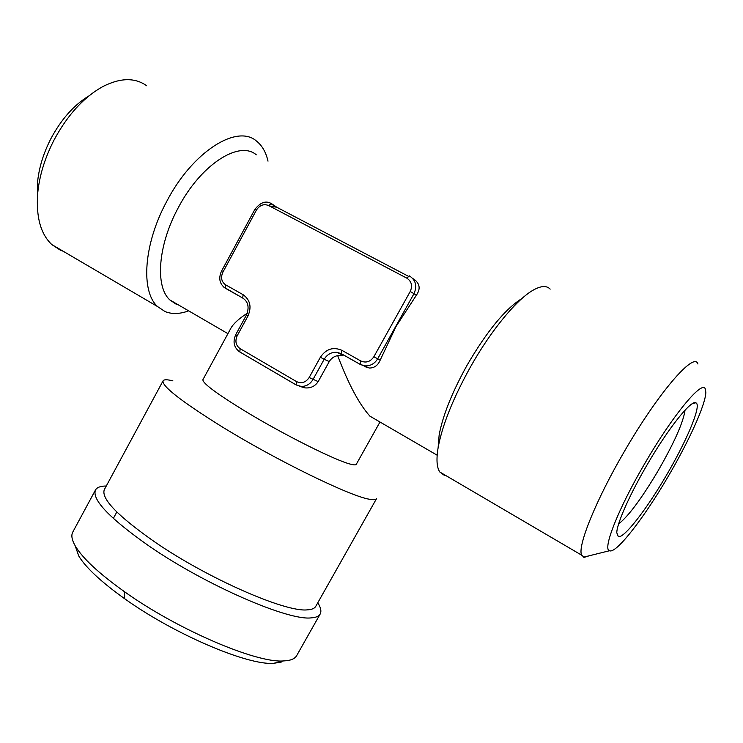 <?xml version="1.0" encoding="UTF-8"?>
<svg xmlns="http://www.w3.org/2000/svg" width="743" height="743" viewBox="0 0 743 743"><rect width="100%" height="100%" fill="white"/><g stroke="black" fill="none" stroke-linecap="round" stroke-linejoin="round"><path stroke-width="1.11" d="M317.79 602.768C320.809 607.598 321.608 611.35 320.177 614.034C318.905 616.291 315.924 617.563 311.215 617.87C288.265 620.925 205.755 585.196 149.259 546.189C109.611 518.345 91.686 499.612 95.475 489.99C96.98 487.352 100.584 486.024 106.277 486.006M315.766 606.344C314.568 608.471 311.707 609.65 307.165 609.873C285.34 612.316 208.291 578.723 155.324 542.344C117.868 516.171 100.872 498.599 104.326 489.628L163.07 380.834C161.714 385.942 180.493 400.709 219.417 425.154C274.353 459.332 350.427 496.5 369.512 499.25C373.543 500.002 375.874 499.816 376.515 498.664L315.766 606.344M247.243 313.286C239.107 318.515 233.701 323.4 231.027 327.96L202.923 379.664C202.365 383.035 216.297 393.446 244.707 410.907C283.473 434.553 336.291 460.948 350.742 464.217C353.993 465.044 355.832 465.081 356.269 464.319L379.989 422.005M75.173 545.78L78.786 556.052C85.854 567.652 101.104 581.853 124.527 598.635C173.992 634.169 247.475 665.422 273.582 663.341L281.662 661.967M320.177 614.034L296.661 655.651C295.175 658.298 291.971 659.97 287.067 660.657L283.287 660.954C255.973 663.1 177.336 629.535 124.406 591.651L124.527 598.635M188.666 310.853C179.834 314.094 171.977 314.335 165.095 311.586L157.562 306.571C140.613 291.497 143.492 244.308 166.711 201.446C192.548 151.563 237.175 123.672 256.604 141.17L257.654 142.034C262.651 146.501 266.105 152.872 268.019 161.166M178.626 305.029L176.026 304.101L169.85 299.931C155.036 286.761 157.832 245.366 178.171 207.91C200.619 164.686 239.2 139.981 256.279 154.804M550.164 289.129C546.792 285.535 541.415 285.721 534.022 289.677C517.537 298.38 491.346 329.808 470.551 366.791C453.202 398.072 442.419 424.866 438.212 447.156C436.169 459.22 436.708 467.514 439.847 472.037L444.258 475.288L445.921 475.604M63.155 251.236L60.332 250.159L51.824 244.586C40.772 234.175 36.045 217.281 37.642 193.886C39.277 176.156 44.729 158.231 53.998 140.111C67.502 114.979 83.838 97.101 102.998 86.476C120.459 77.681 135.022 77.439 146.677 85.761M697.937 364.005L697.677 363.476C693.451 352.228 657.926 393.484 624.798 450.722C595.775 500.206 577.19 546.69 581.639 555.16L584.193 557.352L589.18 555.783M667.595 477.452C644.023 517.75 617.201 552.532 609.966 550.897L609.455 550.749C602.332 549.291 618.557 507.98 645.463 462.332C672.852 415.235 701.847 380.314 705.2 388.719L705.841 392.313C705.599 404.712 688.529 442.048 667.595 477.452M685.065 410.145C683.207 422.646 674.05 443.144 657.601 471.638C641.228 499.055 628.244 516.469 618.65 523.899M665.849 476.254C646.224 509.809 624.018 538.452 618.334 536.641L616.774 532.74C616.894 523.49 629.943 493.984 647.682 463.836C668.551 427.996 691.148 399.771 695.857 402.752L696.609 403.347C700.603 408.195 685.631 442.856 665.849 476.254M37.419 196.932L37.484 182.917C38.822 168.28 43.289 153.541 50.877 138.7C61.279 119.242 73.966 104.977 88.937 95.903M521.976 298.482C505.314 308.837 487.027 331.072 467.115 365.166C452.143 392.174 442.819 415.439 439.15 434.961L438.11 447.778M269.412 205.96L276.833 207.278L408.288 276.22M412.876 278.634L413.74 279.08C419.906 283.445 420.77 288.86 416.321 295.324L396.028 326.483L380.202 360.086C378.048 365.324 374.463 367.971 369.438 368.036L364.962 366.68M343.712 355.07L337.675 355.618C348.365 383.936 359.11 404.118 369.921 416.154L377.314 420.445M337.675 355.618C334.006 356.371 331.202 358.358 329.251 361.581L318.171 381.614C315.051 386.286 310.667 388.375 305.02 387.883L299.633 386.341M380.202 360.086L377.676 358.804C374.621 363.754 370.358 366.104 364.897 365.872L360.197 364.404L341.278 353.724L341.78 350.269C333.17 346.647 326.028 348.969 320.363 357.253L324.171 359.287C327.208 354.327 331.452 352.006 336.904 352.321L341.659 353.909M223.643 287.012L242.682 298.027C248.246 301.677 249.49 307.342 246.435 315.023L247.967 315.979C251.812 306.961 250.196 299.866 243.11 294.692L225.686 284.875C221.47 281.838 220.522 277.641 222.835 272.282L256.428 210.093C259.669 205.161 263.728 203.638 268.604 205.532L406.802 278.133C411.585 281.346 412.727 285.804 410.22 291.497L373.878 356.733L377.676 358.804L413.99 293.671L416.321 295.324M172.887 380.862C167.203 379.432 163.934 379.422 163.07 380.834M95.475 489.99L72.786 532.062C71.012 535.294 71.83 539.901 75.238 545.891C82.464 558.142 98.847 573.401 124.406 591.651M406.802 278.133L409.43 275.885C415.811 280.148 417.325 286.083 413.99 293.671L410.22 291.497M276.833 207.278L271.381 203.526L268.604 205.532M256.428 210.093L254.886 209.359C259.994 202.923 264.972 200.759 269.82 202.867L271.381 203.526M329.251 361.581L324.171 359.287L312.979 379.524C310.175 384.159 306.246 386.462 301.212 386.434L296.253 384.967M242.868 298.166L244.763 299.54M254.886 209.359L221.368 271.436L222.835 272.282M320.363 357.253L309.172 377.518C305.782 382.487 301.556 383.843 296.503 381.586L240.091 348.643L239.859 351.996L295.983 384.837M318.171 381.614L309.172 377.518M360.197 364.404L360.745 360.949L341.78 350.269M373.878 356.733C370.385 361.813 366.011 363.225 360.745 360.949M225.491 288.349L225.686 284.875M221.368 271.436C218.358 278.532 219.668 284.123 225.296 288.21L242.682 298.027L243.11 294.692M239.692 351.894L238.559 351.095M240.091 348.643C235.81 345.467 234.844 341.186 237.184 335.79L247.967 315.979M296.123 384.92L296.503 381.586M246.435 315.023L235.67 334.796L237.184 335.79M116.818 511.992L113.326 518.438M692.077 403.848L695.857 402.752M609.455 550.749L583.524 557.194M37.484 182.917L37.642 193.886M581.639 555.16L439.847 472.037M51.824 244.586L157.562 306.571M439.15 434.961L438.212 447.156M369.921 416.154L437.163 455.218M169.85 299.931L227.925 333.663M273.582 663.341L283.287 660.954M275.244 206.6L270.666 203.452M369.438 368.036L360.049 364.284L341.121 353.603L336.904 352.321L342.059 354.782M305.02 387.883L295.918 384.772L239.627 351.838C233.943 347.585 232.624 341.91 235.67 334.796M75.238 545.891L78.786 556.043"/></g></svg>
